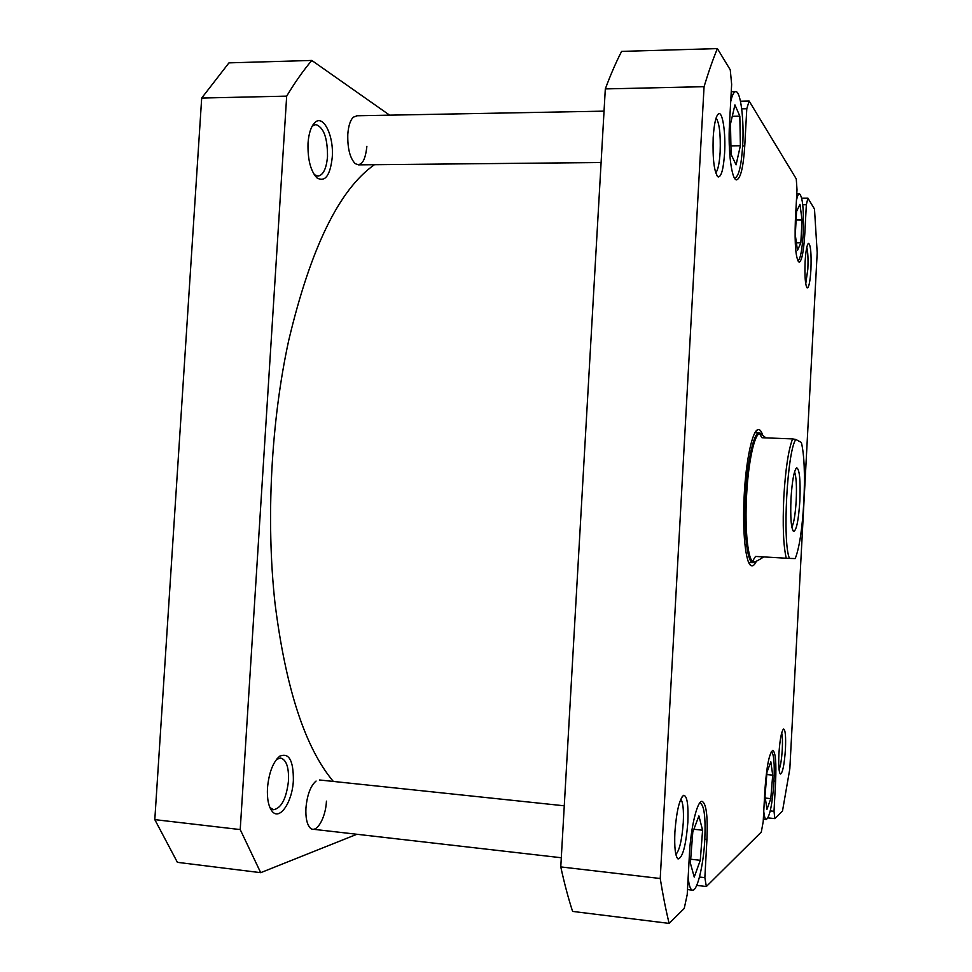 <?xml version="1.0" encoding="UTF-8"?>
<svg xmlns="http://www.w3.org/2000/svg" width="972" height="972" viewBox="0 0 972 972"><rect width="100%" height="100%" fill="white"/><g stroke="black" fill="none" stroke-linecap="round" stroke-linejoin="round"><path stroke-width="1.46" d="M374.451 164.693C339.216 189.431 310.639 248.018 288.708 340.455C271.042 421.508 265.878 519.996 274.991 603.15C285.707 688.443 305.159 747.869 333.335 781.439M366.881 146.322C365.278 161.182 361.341 166.917 355.084 163.527C349.884 157.914 347.454 148.169 347.806 134.27C348.426 125.996 350.236 120.309 353.249 117.211L357.089 115.826M332.242 157.343C330.188 175.568 325.11 182.432 317.018 177.949C310.603 171.096 307.602 159.505 308.027 143.176C308.768 133.407 310.991 126.591 314.685 122.739C323.202 113.663 334.028 135.74 332.242 157.343M314.199 174.595L317.941 176.126C323.226 175.227 326.422 168.691 327.515 156.516C327.576 137.866 323.664 127.211 315.766 124.55L312.146 126.202M326.446 801.159C325.656 818.886 315.657 834.997 309.728 827.415C306.775 823.636 305.512 817.173 305.937 808.024C307.188 794.792 310.566 785.801 316.07 781.051M293.362 780.467C292.426 801.888 279.705 821.036 272.184 811.353C268.527 806.663 266.96 798.887 267.47 788.025C268.94 772.57 273.035 761.963 279.754 756.18C288.963 752.401 293.495 760.493 293.362 780.467M269.924 807.586L273.582 809.712C281.467 808.145 286.448 798.437 288.514 780.577C288.927 767.212 286.315 759.703 280.665 758.051L276.57 759.326M201.69 98.051L286.679 96.131L240.218 829.578L260.703 872.674L177.402 862.334L154.803 819.627L201.69 98.051L228.967 62.864L311.793 60.446L389.614 115.146M286.679 96.131C294.905 82.45 303.276 70.555 311.793 60.446M260.703 872.674L356.894 834.268M240.218 829.578L154.803 819.627M688.152 877.497C689.002 885.565 690.448 889.793 692.514 890.182C697.313 891.324 703.558 864.873 704.809 839.492C705.733 817.428 704.202 805.29 700.217 803.079L699.609 803.139M763.761 811.292C764.284 816.565 765.134 819.311 766.288 819.505C769.812 816.845 772.376 804.087 773.979 781.233C774.745 763.324 773.858 753.482 771.318 751.721L771.318 751.721M797.818 260.836C800.333 259.512 802.119 250.521 803.176 233.863C803.99 210.389 802.751 197 799.458 193.695C798.413 193.756 797.404 195.98 796.433 200.354M734.407 177.9L734.941 178.01C738.769 176.515 741.357 165.677 742.681 145.521C744.236 119.811 740.652 90.882 735.683 91.635C733.86 91.769 732.195 95.11 730.701 101.647M724.602 153.029C723.484 169.007 721.346 176.977 718.15 176.953C714.201 172.591 712.549 159.481 713.181 137.623C714.116 123.687 715.927 115.729 718.636 113.748C722.621 111.343 725.829 133.152 724.602 153.029M715.696 172.809C717.931 170.392 719.414 163.49 720.143 152.13C720.738 134.27 719.389 122.885 716.097 118.013M810.927 269.536C810.162 281.491 808.923 287.627 807.197 287.931C805.278 285.355 804.585 276.607 805.12 261.687C805.812 250.776 806.93 244.652 808.485 243.304C810.672 244.701 811.486 253.449 810.927 269.536M805.727 283.836L807.841 269.025C808.279 258.989 807.914 251.784 806.772 247.398M785.449 749.084C784.343 764.733 782.667 773.056 780.407 774.04C778.9 772.363 778.402 765.681 778.9 753.993C779.896 739.522 781.452 731.199 783.566 729.024C785.34 729.632 785.971 736.314 785.449 749.084M779.082 769.788C780.625 765.778 781.695 758.889 782.29 749.133C782.667 741.49 782.46 736.096 781.682 732.949M687.848 822.312C685.94 845.652 682.672 857.875 678.031 858.956C675.297 856.393 674.252 847.414 674.896 832.032C676.536 811.098 679.464 798.863 683.668 795.315C687.131 795.789 688.528 804.792 687.848 822.312M675.868 854.473C679.513 850.427 681.992 839.772 683.28 822.494C683.838 809.846 683 802.082 680.777 799.203M756.374 561.196C754.6 564.963 752.875 566.457 751.174 565.68C745.585 563.796 742.146 530.967 744.224 494.882C745.986 460.424 752.316 431.021 757.796 429.66C759.63 429.029 761.27 430.839 762.704 435.104M748.695 562.423L752.96 562.691L754.904 561.755M770.249 810.891L774.016 811.28L775.62 781.196C776.409 762.498 775.498 752.231 772.862 750.384C769.289 752.838 766.629 766.143 764.879 790.297L763.202 821.656L761.307 832.032L706.34 886.525L696.705 885.395M774.016 811.28L774.854 818.606L782.496 811.025L789.823 768.84L817.197 252.744L814.487 209.016L807.902 198.142L806.347 204.715L802.738 204.715M740.457 101.234L749.145 101.052L796.262 178.897L797.004 189.674L795.363 220.328C794.537 245.175 795.813 259.172 799.191 262.294C801.815 260.946 803.674 251.566 804.78 234.143L806.347 204.715M749.145 101.052L746.788 108.73L741.697 108.828M660.231 878.506C662.965 895.406 665.929 910.375 669.137 923.4L572.593 911.408C568.377 898.468 564.44 883.645 560.771 866.915L660.231 878.506L704.068 86.678C708.503 72.025 712.938 59.328 717.397 48.6L730.264 69.863L731.649 84.357L729.51 123.529C727.834 151.304 731.794 180.901 736.715 179.856C740.688 178.289 743.373 166.99 744.759 145.946L746.788 108.73M669.137 923.4L684.239 908.431L687.216 894.568L689.427 854.23C690.8 826.856 697.446 800.005 702.185 801.39C706.316 803.698 707.908 816.359 706.936 839.395L704.858 877.643L706.34 886.525M560.771 866.915L605.313 88.914C610.695 74.492 616.127 61.989 621.606 51.395L717.397 48.6M801.742 198.167L807.902 198.142M704.068 86.678L605.313 88.914M774.854 818.606L767.977 817.889M761.283 434.107L759.278 432.807L755.013 432.662M699.476 877.023L704.858 877.643M731.09 154.366L736.083 164.827L740.372 145.739L739.838 116.166L734.941 104.891L730.482 123.991L731.09 154.366M800.831 242.854L802.058 220.024L799.968 204.278L796.566 211.519L795.303 234.908L797.477 250.497L800.831 242.854L796.408 242.842M770.796 798.62L772.704 775.121L770.845 761.805L766.993 772.12L765.013 796.165L766.969 809.348L770.796 798.62L765.292 798.073M700.29 860.305L702.586 830.197L698.917 815.921L692.781 832.141L690.387 863.185L694.239 877.072L700.29 860.305L690.691 859.224M732.281 116.3L739.838 116.166M730.92 145.861L740.372 145.739M796.117 220.012L802.058 220.024M766.787 774.55L772.704 775.121M693.874 829.262L702.586 830.197M789.471 558.402L795.218 558.572C799.349 548.087 802.228 529.23 803.832 502.002C805.12 474.688 804.294 454.847 801.378 442.454L795.813 439.466C787.162 451.081 782.29 542.182 789.471 558.402L786.251 558.232C783.335 545.62 782.533 525.184 783.821 496.947C785.534 468.832 788.474 449.489 792.617 438.907L761.963 437.728C760.116 435.006 759.533 433.646 760.226 433.658L766.058 437.886M759.278 432.807C753.92 431.762 747.383 460.521 745.621 495.064C743.544 531.162 747.261 563.347 752.96 562.691M760.165 433.658L760.068 433.646C754.782 432.613 748.343 461.032 746.605 495.149C744.552 530.785 748.209 562.569 753.822 561.925L753.822 561.925C752.437 561.828 753.008 559.994 755.56 556.434L786.251 558.232M791.001 498.405C792.204 480.229 794.124 470.035 796.761 467.836C799.592 469.452 800.624 480.472 799.847 500.884C798.559 520.202 796.493 530.408 793.662 531.477C791.135 528.707 790.248 517.687 791.001 498.405M791.852 527.201C793.917 522.997 795.363 514.139 796.189 500.604C796.833 486.219 796.275 476.657 794.549 471.906M792.617 438.907L795.813 439.466M763.713 556.907C758.682 560.237 755.414 561.913 753.895 561.925L753.822 561.925M803.151 234.143L804.78 234.143M742.657 145.97L744.759 145.946M704.822 839.164L706.936 839.395M773.991 781.038L775.62 781.196M319.533 779.981L564.27 805.8M312.814 829.213L561.294 857.741M314.272 174.717L317.018 177.949M269.949 807.635L272.184 811.353M276.607 759.278L279.754 756.18M312.206 126.081L314.685 122.739M799.458 193.695L796.797 193.707M735.683 91.635L731.248 91.733M716.862 175.592L718.15 176.953M676.791 857.353L678.031 858.956M749.157 563.371L751.174 565.68M755.572 431.75L757.796 429.66M682.186 796.603L683.668 795.315M717.312 115.158L718.636 113.748M766.288 819.505L763.336 819.202M692.514 890.182L687.483 889.587M754.491 561.865L753.701 562.581M795.874 468.65L796.761 467.836M792.86 530.578L793.662 531.477M760.772 433.828L760.007 432.99M358.291 164.851L601.097 162.531M356.36 115.777L604.037 111.148"/></g></svg>
